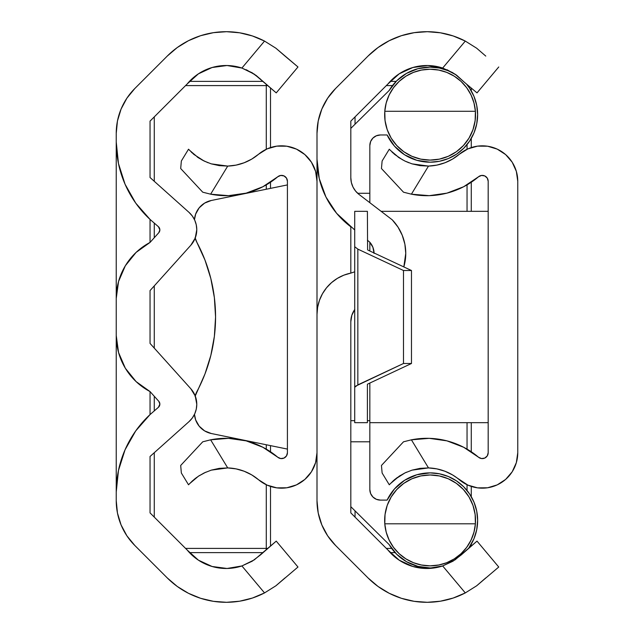 <?xml version="1.0" encoding="UTF-8"?>
<svg xmlns="http://www.w3.org/2000/svg" width="634" height="634" viewBox="0 0 634 634"><rect width="100%" height="100%" fill="white"/><g stroke="black" fill="none" stroke-linecap="round" stroke-linejoin="round"><path stroke-width="0.95" d="M194.749 413.796A23.244 23.244 0 0 0 194.757 413.772L196.271 409.144L196.778 404.294A23.244 23.244 0 0 1 189.027 421.618A23.244 23.244 0 0 0 189.051 421.602M189.027 421.618L150.044 456.48L150.044 512.89L150.044 456.48L189.027 421.618L192.308 418.004A23.244 23.244 0 0 0 192.308 418.004L194.757 413.78M136.104 381.597A63.4 63.4 0 0 0 150.044 391.574L158.785 401.29A4.224 4.224 0 0 1 159.863 404.112L158.413 407.305L150.044 414.581L135.731 430.89L125.056 449.791L118.463 470.468L116.236 492.055L116.236 133.362A63.4 63.4 0 0 1 134.804 88.53L167.249 56.085A83.268 83.268 0 0 1 264.529 41.083L275.909 48.216L285.007 56.085L275.877 48.2L264.529 41.083L252.419 35.956L239.652 32.802L226.552 31.7L213.436 32.675L200.637 35.694L188.472 40.695L177.251 47.55L167.249 56.085L134.804 88.53L126.919 98.143L121.062 109.103L117.448 120.999L116.236 133.362L116.236 141.945L118.463 163.532L125.056 184.209L135.731 203.11L150.044 219.419L150.044 242.426L136.104 252.403L125.342 265.757L118.55 281.504L116.236 298.495L116.236 335.505L118.55 352.496L125.342 368.243L136.104 381.597L150.044 391.574L150.044 414.581L158.413 407.305A4.224 4.224 0 0 0 159.863 404.112A4.224 4.224 0 0 1 158.413 407.305M159.863 229.88A4.224 4.224 0 0 0 158.413 226.695A4.224 4.224 0 0 1 159.863 229.888L158.785 232.71L150.044 242.426A63.4 63.4 0 0 0 136.104 252.403M196.778 229.706A23.244 23.244 0 0 1 190.818 245.255A23.244 23.244 0 0 0 190.826 245.247L195.24 238.035L196.778 229.706L196.271 224.856L194.757 220.22L192.308 215.996L189.027 212.382L150.044 177.52L150.044 121.11L150.044 177.52L189.027 212.382A23.244 23.244 0 0 1 196.778 229.706M284.967 56.054L297.98 66.974L275.909 48.216L264.529 41.083L241.903 68.052L254.313 74.154L276.242 92.881L256.12 75.43L246.254 69.716M297.98 66.974L276.242 92.881L297.98 66.974M189.471 81.366L262.777 81.366L189.471 81.366L198.402 73.845L187.212 83.942L150.044 121.11L187.212 83.942A50.3 50.3 0 0 1 241.903 68.052L264.529 41.083L275.877 48.2M150.044 290.586L150.044 343.414L150.044 290.586L190.818 245.255L150.044 290.586M150.044 512.89L187.212 550.058L150.044 512.89L150.044 456.48L150.044 512.89M227.035 568.476L212.089 566.487L227.035 568.476L241.903 565.948L264.529 592.917A83.268 83.268 0 0 1 167.249 577.915L177.251 586.45L188.472 593.305L200.637 598.306L213.436 601.325L226.552 602.3L239.652 601.198L252.419 598.044L264.529 592.917L275.909 585.784L297.98 567.026L276.242 541.119L297.98 567.026L275.877 585.8L264.529 592.917L241.903 565.948L252.181 561.217L260.558 554.853L276.242 541.119L254.305 559.854L241.903 565.948A50.3 50.3 0 0 1 187.212 550.058L198.402 560.155L189.471 552.634L262.777 552.634L189.471 552.634M167.249 577.915L134.804 545.47A63.4 63.4 0 0 1 116.236 500.638L116.236 492.055L116.236 500.638L117.448 513.001L121.062 524.897L126.919 535.857L134.804 545.47L167.249 577.915M198.402 73.845L212.089 67.513L227.035 65.524L241.903 68.052L252.181 72.783L260.558 79.147M158.785 401.29L159.863 404.112M116.236 500.638L117.448 513.001M200.637 598.306L213.436 601.325M212.089 566.487L198.402 560.155M196.778 404.294L195.24 395.965L190.818 388.745L150.044 343.414L190.818 388.745A23.244 23.244 0 0 1 196.778 404.294M212.089 67.513L227.035 65.524M213.436 32.675L200.637 35.694M177.251 47.55L167.249 56.085M117.448 120.999L116.236 133.362M158.413 226.695L150.044 219.419L158.413 226.695L159.863 229.888A4.224 4.224 0 0 1 158.785 232.71A4.224 4.224 0 0 0 159.863 229.888L159.483 228.129M264.56 592.901L275.877 585.8L285.007 577.915L275.909 585.784M190.818 245.255L195.24 238.035M193.362 392.153L190.818 388.745M116.236 335.505A63.4 63.4 0 0 0 150.044 391.574L150.044 414.581A105.664 105.664 0 0 0 116.236 492.055L116.236 335.505A63.4 63.4 0 0 0 125.342 368.243M125.342 265.757A63.4 63.4 0 0 0 116.236 298.495L116.236 141.945A105.664 105.664 0 0 0 125.056 184.209L135.731 203.11M116.236 141.945A105.664 105.664 0 0 0 150.044 219.419L150.044 242.426A63.4 63.4 0 0 0 116.236 298.495M258.609 154.213L251.753 159.094L244.169 162.756L236.086 165.109L227.725 166.084A50.3 50.3 0 0 0 258.609 154.213A35.48 35.48 0 0 1 317 181.3L315.581 171.354L311.429 162.201L304.875 154.585L296.45 149.117L286.83 146.216L276.789 146.137L267.12 148.871L258.609 154.213A50.3 50.3 0 0 1 227.725 166.084L219.277 165.64L211.249 163.857L204.196 161.076L198.41 157.787L189.336 150.107M317 452.7A35.48 35.48 0 0 1 258.609 479.787A50.3 50.3 0 0 0 227.725 467.916A50.3 50.3 0 0 1 258.609 479.787L267.12 485.129L276.789 487.863L286.83 487.784L296.45 484.883L304.875 479.415L311.429 471.799L315.581 462.646L317 452.7L315.581 462.646M189.352 483.877L198.418 476.213L204.211 472.916L211.281 470.135L219.293 468.36L227.725 467.916L236.086 468.891L244.169 471.244L251.753 474.906L258.609 479.787M192.688 480.62L188.52 484.788L181.348 473.004L180.69 465.459L202.745 441.803L210.639 439.822A79.884 79.884 0 0 1 277.74 457.217A79.884 79.884 0 0 0 210.639 439.822L227.725 467.916L210.639 439.822L202.745 441.803L180.69 465.459L181.348 473.004L188.52 484.788L189.114 484.13M192.3 480.968L198.41 476.213L205.765 472.195M282.415 458.548L280.751 458.556L284.008 458.065L286.489 455.901L287.416 452.739L287.416 181.261L287.416 452.739A5.872 5.872 0 0 1 277.74 457.217L262.88 447.263L246.174 440.86L228.47 438.34L210.639 439.822M277.74 176.783A5.872 5.872 0 0 1 287.416 181.261L286.489 178.099L284.008 175.935L280.751 175.444L277.74 176.783A79.884 79.884 0 0 1 210.639 194.178L202.745 192.197L180.69 168.541L181.348 160.996L188.52 149.212L181.348 160.996L180.69 168.541L202.745 192.197L210.639 194.178L228.47 195.66L246.174 193.14A79.884 79.884 0 0 0 277.74 176.783L262.88 186.737L246.174 193.14M201.913 159.895L208.103 162.764M227.725 166.084L210.639 194.178L227.725 166.084L211.249 163.857L204.196 161.076L193.988 154.506L188.52 149.212M191.302 152.105L192.173 152.921M210.829 278.556L214.371 297.631L210.829 278.556L204.98 260.059L196.912 242.41A158.5 158.5 0 0 1 196.912 391.59A158.5 158.5 0 0 0 196.912 242.41L195.058 237.591M214.371 336.369L210.829 355.444L214.371 336.369L215.56 317L214.371 297.631M236.086 468.891L244.169 471.244M317 181.3L315.581 171.354M244.169 162.756L236.086 165.109M210.639 194.178L228.47 195.66M280.751 458.556L277.74 457.217M195.652 214.094L194.48 219.626A21.136 21.136 0 0 1 211.328 200.479L287.416 184.914L211.328 200.479A21.136 21.136 0 0 0 211.32 200.479L204.623 203.102A21.136 21.136 0 0 0 195.652 214.094L199.187 207.825L204.623 203.102M287.416 449.086L211.328 433.521L204.623 430.898L199.187 426.175L195.652 419.906L194.48 414.374A21.136 21.136 0 0 0 211.328 433.521L287.416 449.086M195.058 396.409L204.98 373.941L210.829 355.444M195.201 238.138A21.136 21.136 0 0 0 196.912 242.41A21.136 21.136 0 0 1 195.201 238.138M196.912 391.59A21.136 21.136 0 0 0 195.201 395.862A21.136 21.136 0 0 1 196.912 391.59M195.652 419.906A21.136 21.136 0 0 0 204.623 430.898M204.211 472.916L211.281 470.135L227.661 467.916M195.74 449.316L202.745 441.803M196.746 477.37L194.004 479.486M199.615 475.452L198.41 476.213M227.725 467.916L211.249 470.143M202.745 192.197L195.74 184.684M197.206 156.955L198.418 157.787M193.196 153.824L194.004 154.514M367.395 240.231L369.606 242.022A16.698 16.698 0 0 1 374.052 252.974M405.76 253.386A48.398 48.398 0 0 0 405.76 253.378A48.398 48.398 0 0 1 403.826 266.922L405.76 253.378L404.88 244.177L402.257 235.309L398.001 227.099L392.264 219.847L359.106 194.495L355.626 191.135L353.003 187.07L351.371 182.513L350.816 177.71L350.816 121.11L350.816 177.71A21.136 21.136 0 0 0 353.003 187.07M317 133.362A63.4 63.4 0 0 1 335.568 88.53L368.013 56.085A83.268 83.268 0 0 1 465.301 41.083L476.673 48.216L485.771 56.085L476.649 48.2L465.301 41.083L453.183 35.956L440.424 32.802L427.316 31.7L414.2 32.675L401.401 35.694L389.244 40.695L378.022 47.55L368.013 56.085L335.568 88.53L327.683 98.143L321.826 109.103L318.22 120.999L317 133.362L317 159.166L317 133.362L318.22 120.999M485.739 56.054L476.657 48.208M498.744 66.974L477.014 92.881L464.389 82.285L477.014 92.881L498.744 66.974M390.243 81.366L396.163 81.366L390.243 81.366L399.174 73.845L387.976 83.942L350.816 121.11L387.976 83.942A50.3 50.3 0 0 1 442.667 68.052L455.077 74.154L464.389 82.285L456.884 75.43L447.018 69.716M354.715 271.82L350.816 273.111L354.715 271.82L350.816 273.111L350.816 226.79L350.816 273.111L343.882 275.156L337.399 278.35L331.558 282.606L326.526 287.788L322.452 293.756L319.457 300.334L317.618 307.324L317 314.519L317 159.166L319.259 178.59L325.924 196.968L336.63 213.333L354.715 229.96M350.816 321.771A21.136 21.136 0 0 1 354.715 309.535A21.136 21.136 0 0 0 350.816 321.763L350.816 512.89L387.976 550.058L350.816 512.89L350.816 321.771L351.838 315.264L354.818 309.392M427.807 568.476L412.861 566.487L427.807 568.476L442.667 565.948L465.301 592.917A83.268 83.268 0 0 1 368.013 577.915L378.022 586.45L389.244 593.305L401.401 598.306L414.2 601.325L427.316 602.3L440.424 601.198L453.183 598.044L465.301 592.917L476.673 585.784L498.744 567.026L477.014 541.119L498.744 567.026L476.649 585.8L465.301 592.917L442.667 565.948L452.945 561.217L461.33 554.853L477.014 541.119L455.069 559.854L442.667 565.948A50.3 50.3 0 0 1 387.976 550.058L399.174 560.155L390.243 552.634L395.133 552.634L390.243 552.634M368.013 577.915L335.568 545.47A63.4 63.4 0 0 1 317 500.638L317 314.519L317 500.638L318.22 513.001L321.826 524.897L327.683 535.857L335.568 545.47L368.013 577.915M399.174 73.845L412.861 67.513L427.807 65.524L442.667 68.052L465.301 41.083L442.667 68.052L452.945 72.783M369.606 242.022L372.903 247.284L374.06 253.378L372.903 247.284M317 500.638L318.22 513.001M401.401 598.306L414.2 601.325M412.861 566.487L399.174 560.155M412.861 67.513L427.807 65.524M414.2 32.675L401.401 35.694M378.022 47.55L368.013 56.085M465.332 592.901L476.649 585.8L485.771 577.915L476.657 585.792M398.017 227.131A48.398 48.398 0 0 0 392.264 219.847A48.398 48.398 0 0 1 405.76 253.378M350.816 177.71A21.136 21.136 0 0 0 359.106 194.495L392.264 219.847M359.098 194.487L357.877 193.481M322.452 293.756A42.264 42.264 0 0 0 317 314.519L317 159.166A84.536 84.536 0 0 0 350.816 226.79M317 314.519A42.264 42.264 0 0 1 350.816 273.111A42.264 42.264 0 0 0 343.882 275.156M337.431 278.334A42.264 42.264 0 0 0 326.526 287.788M150.044 177.52L150.044 121.11L150.044 177.52M270.504 545.937L270.504 486.429L270.504 545.937M270.504 451.765L270.504 445.623L270.504 451.765M270.504 188.377L270.504 182.235L270.504 188.377M270.504 147.571L270.504 88.063L270.504 147.571M185.564 85.59L266.28 85.59L266.28 149.259L266.28 84.512L266.28 85.59L267.556 85.59L185.564 85.59M266.28 184.866L266.28 189.241L266.28 184.866M266.28 444.759L266.28 449.134L266.28 444.759M266.28 484.741L266.28 548.41L185.564 548.41L267.556 548.41L266.28 548.41L266.28 549.488L266.28 484.741M154.276 517.114L154.276 452.7L154.276 517.114M154.276 410.903L154.276 396.274L154.276 410.903M154.276 348.114L154.276 285.886L154.276 348.114M154.276 237.726L154.276 223.097L154.276 237.726M154.276 181.3L154.276 116.886L154.276 181.3M448.286 70.739L456.504 75.129L448.286 70.739L439.37 68.036L430.098 67.117L417.901 68.71L406.521 73.378L396.718 80.803L389.149 90.504L350.816 128.393L350.816 121.11M471.276 545.937L471.276 544.178L471.276 545.937M471.276 496.66L471.276 486.429L471.276 496.66M471.276 451.765L471.276 422.664L471.276 451.765M471.276 211.336L471.276 182.235L471.276 211.336M471.276 147.571L471.276 138.418L471.276 147.571M471.276 90.9L471.276 88.063L471.276 90.9M386.336 85.59L392.478 85.59L386.336 85.59M467.044 144.568L467.044 149.259L467.044 144.568M467.044 184.866L467.044 211.336L467.044 184.866M467.044 422.664L467.044 449.134L467.044 422.664M467.044 484.741L467.044 490.51L467.044 484.741M391.661 548.41L386.336 548.41L391.661 548.41M355.04 517.114L355.04 510.861L355.04 517.114M355.04 124.216L355.04 116.886L355.04 124.216M350.816 506.685L389.149 544.582L396.718 554.274L406.521 561.708L417.901 566.368L430.098 567.961L437.111 567.446A47.542 47.542 0 0 1 389.149 544.582L350.816 506.685L350.816 512.89M467.71 85.59L468.328 85.59L467.71 85.59M515.838 169.746L512.193 162.209M459.381 154.213A35.48 35.48 0 0 1 517.764 181.3L516.345 171.354L512.193 162.201L505.639 154.585L497.222 149.117L487.601 146.216L477.553 146.137L467.892 148.871L459.381 154.213A50.3 50.3 0 0 1 428.489 166.084A50.3 50.3 0 0 0 459.381 154.213L452.517 159.094L444.941 162.756L436.858 165.109L428.489 166.084L420.041 165.64L412.013 163.857L404.967 161.076L399.182 157.787L390.108 150.107M446.946 193.14L463.652 186.737L478.511 176.783A79.884 79.884 0 0 1 411.411 194.178L429.234 195.66L446.946 193.14A79.884 79.884 0 0 0 478.511 176.783L481.523 175.444L484.78 175.935L487.261 178.099L488.18 181.261L488.18 452.739A5.872 5.872 0 0 1 478.511 457.217A79.884 79.884 0 0 0 411.411 439.822A79.884 79.884 0 0 1 478.511 457.217L463.652 447.263L446.946 440.86L429.234 438.34L411.411 439.822L428.489 467.916A50.3 50.3 0 0 1 459.381 479.787A50.3 50.3 0 0 0 428.489 467.916L436.858 468.891L444.941 471.244L452.517 474.906L467.892 485.129L477.553 487.863L487.601 487.784L497.222 484.883L505.639 479.415L512.193 471.799L515.252 465.831M512.193 471.799L516.345 462.646L517.764 452.7L517.764 181.3L517.764 452.7A35.48 35.48 0 0 1 459.381 479.787M390.116 483.877L399.19 476.213L404.975 472.916L412.045 470.135L420.057 468.36L428.489 467.916L436.858 468.891M393.452 480.62L389.284 484.788L382.12 473.004L381.454 465.459L403.509 441.803L411.411 439.822L403.509 441.803L381.454 465.459L382.12 473.004L389.284 484.788L389.878 484.13M393.064 480.968L394.76 479.494M397.51 477.37L394.768 479.486L404.975 472.916L412.045 470.135L428.489 467.916L411.411 439.822M412.013 470.143L428.433 467.916M478.511 457.217L481.523 458.556L484.78 458.065L487.261 455.901L488.18 452.739L488.18 181.261A5.872 5.872 0 0 0 478.511 176.783M411.411 194.178L403.509 192.197L381.454 168.541L382.12 160.996L389.284 149.212L382.12 160.996L381.454 168.541L403.509 192.197L411.411 194.178L428.489 166.084L411.411 194.178M428.489 166.084L412.013 163.857L404.967 161.076L408.867 162.764M402.677 159.895L394.76 154.506L389.284 149.212M392.066 152.105L392.945 152.921M452.517 159.094L444.941 162.756M487.942 179.62L488.18 181.261M396.504 449.316L403.509 441.803M400.379 475.452L399.182 476.213M406.529 472.195L404.967 472.924M403.509 192.197L396.504 184.684M397.97 156.955L399.19 157.787M393.96 153.824L394.768 154.514M475.492 522.234A45.434 45.434 0 0 0 430.098 474.985L439.37 475.944L448.262 478.773L456.385 483.362L463.399 489.511L469.009 496.961L472.98 505.401L475.143 514.475L475.405 523.803A45.434 45.434 0 0 1 430.098 565.861L421.23 564.981M421.23 70.097L430.098 69.225A45.434 45.434 0 0 1 475.405 111.275L475.143 120.603L472.98 129.677L469.009 138.117L463.399 145.566L456.385 151.716L448.262 156.305L439.37 159.142L430.098 160.093A45.434 45.434 0 0 0 475.405 111.267L473.986 102.914A45.434 45.434 0 0 0 473.978 102.898L471.038 94.957L466.656 87.682A45.434 45.434 0 0 0 454.269 76.183L446.701 72.363A45.434 45.434 0 0 0 430.098 69.225L438.958 70.097M430.098 472.877A47.542 47.542 0 0 1 468.819 547.998L474.018 538.615L476.72 529.699L477.632 520.419L476.72 511.147L474.018 502.231L469.62 494.013L463.708 486.801L456.504 480.889L448.286 476.499L439.37 473.796L430.098 472.877L416.847 474.763L404.651 480.263L394.475 488.941L387.112 500.107L380.4 500.107L376.358 499.307L372.927 497.008L370.636 493.585L369.836 489.543L369.836 441.803L369.836 489.543A10.564 10.564 0 0 0 380.4 500.107L387.112 500.107A47.542 47.542 0 0 1 430.098 472.877M350.816 128.393L389.149 90.504A47.542 47.542 0 0 1 456.115 74.875M466.418 83.989A47.542 47.542 0 0 1 430.098 162.201A47.542 47.542 0 0 1 387.112 134.971L394.475 146.145L404.651 154.823L416.847 160.315L430.098 162.201L439.37 161.29L448.286 158.579L456.504 154.189L463.708 148.277L469.62 141.073L474.018 132.855L476.72 123.931L477.632 114.659L476.72 105.387L474.018 96.463L469.62 88.245L466.418 83.989M418.591 564.379L413.091 562.556M409.921 561.138L405.364 558.538M402.313 556.375L398.548 553.125M395.901 550.344L392.89 546.508M390.782 543.203L388.602 538.932M387.144 535.239L385.829 530.682M385.1 526.735L384.687 522.178M384.767 517.249L385.258 513.064M386.328 508.214L387.636 504.252M389.672 499.663L391.717 496.089M394.689 491.944L397.359 488.917M401.203 485.351L404.31 483.005M409.017 480.168L412.306 478.615M418.06 476.609L421.016 475.904M438.958 564.981L430.098 565.861A45.434 45.434 0 0 1 384.783 523.803L385.044 514.475L387.208 505.401L391.178 496.961L396.789 489.511L403.803 483.362L411.926 478.773L420.817 475.944L430.106 474.985A45.434 45.434 0 0 0 384.783 523.819L385.044 514.475L387.208 505.401L391.178 496.961L396.789 489.511L403.803 483.362L411.926 478.773L420.817 475.944L430.098 474.985L439.37 475.944L448.262 478.773L456.385 483.362L463.399 489.511L469.009 496.961L472.98 505.401L475.143 514.475L475.405 523.803L384.783 523.803L386.201 532.172A45.434 45.434 0 0 0 386.209 532.188M439.172 475.904L442.128 476.609M447.881 478.615L451.178 480.168M455.878 483.005L458.984 485.351M462.836 488.917L465.499 491.944M468.471 496.089L470.515 499.663M472.56 504.252L473.86 508.214M474.929 513.064L475.421 517.249M475.5 522.178L475.088 526.735M474.359 530.682L473.051 535.239M471.585 538.932L469.406 543.203M467.298 546.508L464.294 550.344M461.639 553.125L457.875 556.375M454.824 558.538L450.267 561.138M447.105 562.556L441.621 564.371M369.836 193.275L369.836 145.543L370.636 141.493L372.927 138.069L376.358 135.779L380.4 134.971L387.112 134.971L380.4 134.971A10.564 10.564 0 0 0 369.836 145.543L369.836 202.698L369.836 193.275L357.655 193.275L369.836 193.275M384.695 112.844A45.434 45.434 0 0 0 430.098 160.093L420.817 159.142L411.926 156.305L403.803 151.716L396.789 145.566L391.178 138.117L387.208 129.677L385.044 120.603L384.783 111.275A45.434 45.434 0 0 0 384.783 111.275A45.434 45.434 0 0 1 430.098 69.225A45.434 45.434 0 0 0 413.479 72.371L405.919 76.191A45.434 45.434 0 0 0 393.532 87.682L389.149 94.957A45.434 45.434 0 0 0 389.149 94.973M421.016 159.182L418.068 158.476M412.306 156.471L409.017 154.91M404.31 152.073L401.203 149.727M397.359 146.169L394.689 143.141M391.717 138.989L389.672 135.414M387.636 130.834L386.328 126.863M385.258 122.021L384.767 117.837M384.687 112.907L385.1 108.343M385.829 104.404L387.144 99.847M388.602 96.146L390.782 91.882M392.89 88.57L395.901 84.742M398.548 81.952L402.321 78.695M405.364 76.54L409.921 73.948M413.091 72.53L418.575 70.707M441.589 70.699L447.105 72.53M450.267 73.948L454.824 76.54M457.859 78.687L461.639 81.952M464.294 84.742L467.298 88.57M469.406 91.882L471.585 96.146M473.051 99.847L474.359 104.404M475.088 108.343L475.5 112.907M475.421 117.837L474.929 122.021M473.86 126.863L472.56 130.834M470.515 135.414L468.471 138.989M465.499 143.141L462.836 146.169M458.984 149.727L455.878 152.073M451.178 154.91L447.881 156.471M442.128 158.476L439.172 159.182M369.836 242.275L369.836 251.001L369.836 242.275M369.836 382.999L369.836 441.803L369.836 382.999M380.4 500.107L376.358 499.307M370.636 493.585L369.836 489.543M376.358 135.779L380.4 134.971M386.209 102.898A45.434 45.434 0 0 0 386.201 102.914L384.783 111.275L475.405 111.275L475.143 120.603L472.98 129.677L469.009 138.117L463.399 145.566L456.385 151.716L448.262 156.305L439.37 159.142L430.098 160.093L420.817 159.142L411.926 156.305L403.803 151.716L396.789 145.566L391.178 138.117L387.208 129.677L385.044 120.603L384.783 111.275L475.405 111.275M466.656 87.682L461.005 81.358L454.269 76.191M446.701 72.363L438.546 70.017L430.098 69.225L421.642 70.017L413.495 72.363M405.919 76.191L399.182 81.358L393.532 87.682M389.149 94.957L386.201 102.914M386.201 532.172L389.149 540.128A45.434 45.434 0 0 0 389.149 540.128L393.532 547.396A45.434 45.434 0 0 0 405.926 558.895L413.495 562.715A45.434 45.434 0 0 0 430.098 565.861L438.546 565.068L446.701 562.715L454.269 558.895L461.005 553.728L466.656 547.396L471.038 540.128L473.986 532.172L475.405 523.803L384.783 523.803M393.532 547.396L399.182 553.728L405.919 558.895M413.495 562.715L421.642 565.068L430.098 565.861M350.816 441.803L369.836 441.803L350.816 441.803M350.816 420.675L354.715 420.675L350.816 420.675M367.395 420.675L369.836 420.675L367.395 420.675M354.715 422.664L354.715 211.336L367.395 211.336L367.601 249.891L367.395 211.336L354.715 211.336L354.715 387.271L357.845 384.878L357.845 249.122L354.715 246.729L357.845 249.122L357.845 384.878L403.493 363.496L403.493 270.504L357.845 249.122L403.493 270.504L403.493 363.496L411.474 363.496L411.474 270.504L403.493 270.504L411.474 270.504L411.474 363.496L367.601 384.109L411.474 363.496L403.493 363.496L355.539 386.201L354.715 387.271L354.715 422.664L367.395 422.664L354.715 422.664M368.18 250.224L411.474 270.504L368.18 250.224M367.395 384.378L367.395 422.664L367.395 384.378M369.836 422.664L488.18 422.664L369.836 422.664M488.18 211.336L381.129 211.336L488.18 211.336"/></g></svg>
